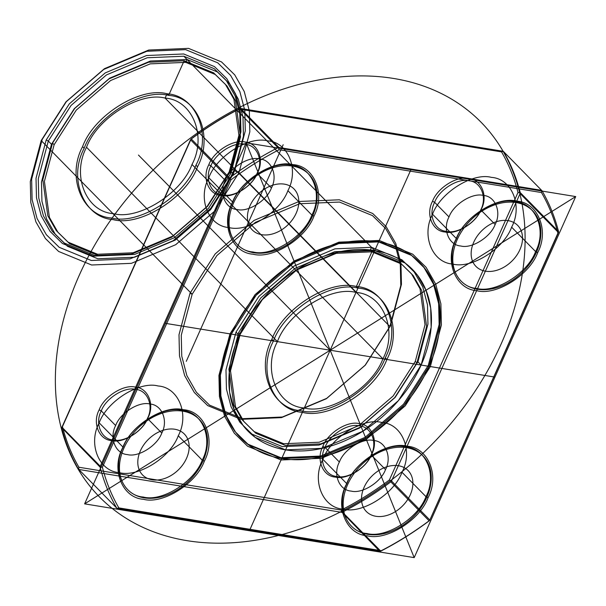 <?xml version="1.0" encoding="UTF-8"?>
<svg xmlns="http://www.w3.org/2000/svg" width="606" height="606" viewBox="0 0 606 606"><rect width="100%" height="100%" fill="white"/><g stroke="black" fill="none" stroke-linecap="round" stroke-linejoin="round"><path stroke-width="0.91" d="M385.249 357.843C401.528 327.528 385.628 288.289 356.343 286.494C329.535 279.139 283.085 308.204 271.874 339.345C255.596 369.652 271.496 408.891 300.788 410.694C327.588 418.042 374.038 388.976 385.249 357.843L386.848 359.464C403.126 329.156 387.226 289.918 357.941 288.115C331.134 280.767 284.684 309.833 273.473 340.973C257.194 371.281 273.094 410.52 302.379 412.322C329.187 419.67 375.637 390.605 386.848 359.464M520.221 192.572L520.107 193.526L558.444 232.552L558.558 231.606L520.221 192.572C516.456 177.846 510.941 164.226 503.662 151.705L541.999 190.738L503.336 151.356L501.533 151.886C508.767 164.324 514.252 177.861 517.986 192.496L389.4 479.96C373.97 491.466 357.941 501.495 341.322 510.047L78.916 467.241C71.682 454.795 66.198 441.259 62.463 426.624L61.759 427.669L61.941 427.222L100.285 466.256L100.164 467.203L61.759 427.669M520.198 192.988L517.986 192.496M342.435 512.123C359.169 503.518 375.296 493.42 390.817 481.846L429.162 520.88C413.633 532.454 397.506 542.544 380.78 551.149L342.435 512.123L341.898 512.244L341.322 510.047M341.898 512.244L379.81 551.331L380.78 551.149M208.812 177.763C216.63 156.037 249.036 135.759 267.738 140.887C288.168 142.145 299.266 169.521 287.903 190.67C280.086 212.395 247.68 232.674 228.977 227.545C208.54 226.288 197.45 198.912 208.812 177.763L232.772 202.162C221.417 223.311 232.507 250.679 252.937 251.937C271.639 257.065 304.045 236.787 311.87 215.062L313.984 216.092C305.901 238.537 272.412 259.497 253.088 254.194C231.977 252.899 220.516 224.614 232.25 202.76C240.332 180.308 273.821 159.355 293.145 164.658C314.256 165.953 325.717 194.238 313.984 216.092M62.463 426.624L191.049 139.16C206.479 127.654 222.508 117.625 239.128 109.072L240.574 108.444L278.911 147.478L277.949 147.659L239.605 108.626C222.879 117.231 206.752 127.321 191.231 138.903L229.568 177.937L228.871 178.793L190.534 139.759L191.231 138.903M61.827 428.177C65.592 442.903 71.107 456.523 78.386 469.044L116.723 508.078C109.444 495.557 103.929 481.929 100.164 467.203M385.514 469.567C380.954 482.24 362.047 494.072 351.139 491.08C339.216 490.345 332.747 474.377 339.375 462.037C343.935 449.364 362.842 437.54 373.75 440.532C385.666 441.259 392.143 457.235 385.514 469.567L371.137 454.932C366.577 467.605 347.67 479.429 336.762 476.437C324.839 475.71 318.37 459.742 324.998 447.402L339.375 462.037M401.99 472.256C394.173 493.981 361.767 514.259 343.064 509.131C322.627 507.873 311.537 480.497 322.892 459.356C330.717 437.63 363.123 417.352 381.825 422.48C402.255 423.73 413.353 451.106 401.99 472.256L425.957 496.647C437.312 475.505 426.223 448.129 405.785 446.872C387.082 441.744 354.677 462.022 346.859 483.747L346.337 484.345C354.419 461.893 387.908 440.941 407.232 446.243C428.344 447.539 439.804 475.824 428.071 497.677C419.988 520.13 386.499 541.082 367.175 535.78C346.064 534.484 334.603 506.199 346.337 484.345M208.79 164.787C201.79 177.831 208.631 194.708 221.228 195.488C232.765 198.647 252.747 186.14 257.573 172.748C264.572 159.704 257.732 142.827 245.135 142.046C233.598 138.888 213.615 151.394 208.79 164.787L210.911 165.817L225.288 180.452C229.848 167.779 248.755 155.954 259.663 158.946C271.579 159.673 278.056 175.642 271.427 187.981C266.867 200.654 247.96 212.486 237.052 209.494C225.129 208.759 218.66 192.791 225.288 180.452M271.427 187.981L257.05 173.346C252.49 186.019 233.583 197.844 222.675 194.852C210.759 194.125 204.283 178.156 210.911 165.817C215.471 153.144 234.378 141.312 245.286 144.304C257.209 145.039 263.678 161.007 257.05 173.346L257.573 172.748M278.487 147.531L279.071 149.735C262.443 158.287 246.415 168.309 230.992 179.815L102.399 467.287C106.133 481.914 111.618 495.45 118.852 507.896L117.056 508.419L78.386 469.044M481.293 209.244L480.77 209.843L495.147 224.478C490.587 237.151 471.68 248.983 460.772 245.991C448.857 245.256 442.38 229.288 449.008 216.948L434.631 202.313C439.191 189.64 458.098 177.816 469.006 180.8C480.929 181.535 487.398 197.503 480.77 209.843C476.21 222.516 457.303 234.34 446.395 231.348C434.479 230.621 428.003 214.653 434.631 202.313L432.517 201.283C425.51 214.327 432.351 231.212 444.948 231.984C456.485 235.143 476.467 222.637 481.293 209.244C488.292 196.2 481.452 179.323 468.855 178.543C457.318 175.384 437.335 187.89 432.517 201.283M178.27 435.759C170.453 457.485 138.047 477.763 119.344 472.635C98.907 471.377 87.817 444.001 99.172 422.852C106.997 401.134 139.403 380.848 158.105 385.984C178.535 387.234 189.633 414.61 178.27 435.759L202.237 460.151C213.592 439.009 202.502 411.633 182.065 410.376C163.362 405.247 130.957 425.526 123.139 447.251L122.617 447.849C130.699 425.397 164.188 404.444 183.512 409.747C204.623 411.042 216.084 439.327 204.351 461.181C196.268 483.633 162.779 504.586 143.455 499.283C122.344 497.988 110.883 469.703 122.617 447.849M147.94 417.837C154.939 404.793 148.099 387.916 135.502 387.143C123.965 383.977 103.982 396.483 99.157 409.876C92.157 422.92 98.998 439.804 111.595 440.577C123.132 443.736 143.114 431.23 147.94 417.837L147.417 418.435C142.857 431.108 123.95 442.933 113.042 439.941C101.119 439.214 94.65 423.246 101.278 410.906C105.838 398.233 124.745 386.408 135.653 389.4C147.569 390.128 154.038 406.096 147.417 418.435L161.794 433.07C157.234 445.743 138.327 457.575 127.419 454.583C115.496 453.849 109.027 437.88 115.655 425.541C120.215 412.868 139.122 401.043 150.03 404.035C161.946 404.763 168.415 420.738 161.794 433.07M42.231 139.365L66.349 101.656L103.762 69.417L146.894 51.26L185.625 49.639L217.736 62.819L230.598 75.409L239.862 91.62L244.824 110.512L245.301 130.851L234.704 170.763L210.585 208.464L173.164 240.711L130.04 258.868L91.309 260.489L59.191 247.309L46.336 234.711L37.072 218.508L32.11 199.616L31.633 179.27L42.231 139.365L41.193 140.562L192.155 294.243L190.034 293.213L178.997 334.762L179.497 355.942L184.663 375.614L194.306 392.483L207.691 405.596L241.127 419.322L281.457 417.632L326.354 398.733L365.304 365.16L390.415 325.907L401.452 284.358L400.952 263.178L395.786 243.506L386.143 226.636L372.758 213.524L339.322 199.798L298.993 201.495L254.096 220.395L215.145 253.959L190.034 293.213M99.172 422.852L123.139 447.251C111.777 468.4 122.874 495.776 143.304 497.026C162.007 502.154 194.412 481.876 202.237 460.151L204.351 461.181M51.502 144.289L41.481 182.012L41.935 201.237L46.624 219.099L55.373 234.416L67.531 246.316L97.884 258.777L134.494 257.247L175.263 240.082L210.63 209.608L233.424 173.967L243.445 136.244L242.991 117.019L238.302 99.157L229.545 83.84L217.387 71.94L187.034 59.479L150.424 61.017L109.663 78.174L74.296 108.648L51.502 144.289L48.306 141.039L71.099 105.399L106.467 74.917L147.228 57.759L183.838 56.229L214.191 68.683L226.349 80.59L235.105 95.907L239.794 113.769L240.249 132.994L230.227 170.718L207.434 206.351L172.066 236.832L131.305 253.99L94.688 255.527L64.334 243.067L52.184 231.166L43.427 215.85L38.739 197.988L38.284 178.762L48.306 141.039L46.185 140.009L36.019 178.278L36.481 197.783L41.238 215.903L50.124 231.439L62.456 243.521L93.248 256.156L130.388 254.603L171.74 237.196L207.623 206.275L230.75 170.119L240.915 131.85L240.453 112.345L235.696 94.225L226.811 78.682L214.479 66.607L183.686 53.972L146.546 55.525L105.194 72.932L69.311 103.853L46.185 140.009M191.996 164.476C207.138 136.282 192.352 99.778 165.105 98.111C140.175 91.271 96.96 118.306 86.537 147.273C71.394 175.467 86.181 211.971 113.428 213.645C138.357 220.486 181.573 193.443 191.996 164.476L382.894 358.82C398.036 330.626 383.25 294.122 356.002 292.448C331.065 285.608 287.858 312.651 277.427 341.617C262.284 369.811 277.078 406.315 304.318 407.989C329.255 414.822 372.463 387.787 382.894 358.82M118.852 507.896L381.257 550.702L380.326 551.369M558.626 232.113L557.921 233.151C554.187 218.524 548.703 204.98 541.469 192.541L279.071 149.735M429.162 520.88L429.851 520.024L391.514 480.99L391.181 481.406L389.4 479.96M230.992 179.815L229.204 178.369M432.532 214.259C440.35 192.541 472.756 172.255 491.458 177.391C511.896 178.641 522.986 206.017 511.623 227.167C503.806 248.892 471.4 269.17 452.697 264.042C432.267 262.784 421.17 235.408 432.532 214.259L456.492 238.658L455.97 239.256C464.052 216.804 497.541 195.852 516.865 201.154C537.976 202.449 549.437 230.734 537.704 252.588C529.621 275.041 496.132 295.993 476.808 290.691C455.697 289.395 444.236 261.11 455.97 239.256M322.877 446.372C315.877 459.416 322.718 476.301 335.315 477.073C346.852 480.232 366.835 467.726 371.66 454.333C378.659 441.289 371.819 424.412 359.222 423.639C347.685 420.473 327.702 432.979 322.877 446.372L324.998 447.402C329.558 434.729 348.465 422.905 359.373 425.897C371.289 426.624 377.765 442.592 371.137 454.932L371.66 454.333M429.033 366.35L439.926 325.346L439.433 304.447L434.335 285.032L424.821 268.382L411.603 255.444L378.614 241.9L338.815 243.574L294.508 262.224L256.065 295.349L231.287 334.088L220.395 375.091L220.895 395.991L225.985 415.405L235.507 432.048L248.718 444.993L281.707 458.53L321.506 456.863L365.812 438.214L404.255 405.088L429.033 366.35L428.237 365.532L439.13 324.528L438.63 303.636L433.532 284.222L424.018 267.572L410.807 254.634L377.811 241.09L338.019 242.756L293.713 261.406L255.27 294.539L229.969 333.876L255.081 294.622L294.031 261.05L338.936 242.15L379.258 240.461L412.694 254.179L426.079 267.291L435.722 284.161L440.888 303.833L441.388 325.013L430.351 366.562L405.247 405.815L366.289 439.388L321.392 458.287L281.063 459.977L247.634 446.258L234.242 433.146L224.599 416.269L219.433 396.597L218.933 375.425L229.969 333.876M511.623 227.167L535.59 251.558C546.945 230.416 535.855 203.04 515.418 201.783C496.723 196.655 464.31 216.933 456.492 238.658C445.137 259.807 456.227 287.176 476.657 288.433C495.36 293.562 527.765 273.283 535.59 251.558L537.704 252.588M415.292 361.373L425.026 324.748L420.026 288.736L411.527 273.859L399.725 262.3L370.251 250.202L334.701 251.695L295.114 268.36L260.777 297.947L238.643 332.558L228.909 369.183L233.908 405.194L242.408 420.072L254.209 431.631L283.684 443.728L319.233 442.236L358.813 425.579L393.158 395.983L415.292 361.373L416.89 363.002L426.616 326.369L421.625 290.357L413.125 275.488L401.323 263.928L371.849 251.831L336.3 253.323L296.713 269.981L262.375 299.576L240.241 334.186L230.507 370.811L235.499 406.823L244.006 421.693L255.808 433.252L285.282 445.357L320.832 443.865L360.411 427.2L394.756 397.604L416.89 363.002M541.764 190.481L541.469 192.541M417.928 361.805L427.95 324.081L427.495 304.856L422.806 286.994L414.049 271.677L401.892 259.777L371.539 247.316L334.929 248.846L294.168 266.011L258.8 296.485L236.007 332.126L225.985 369.849L226.439 389.075L231.128 406.937L239.885 422.253L252.035 434.154L282.388 446.614L319.006 445.084L359.767 427.919L395.135 397.445L417.928 361.805L421.125 365.054L431.146 327.331L430.692 308.106L426.003 290.251L417.246 274.935L405.088 263.027L374.735 250.566L338.125 252.104L297.364 269.261L261.997 299.743L239.203 335.376L229.182 373.099L229.636 392.324L234.325 410.186L243.074 425.503L255.232 437.411L285.585 449.872L322.195 448.334L362.964 431.177L398.331 400.695L421.125 365.054M322.892 459.356L346.859 483.747C335.497 504.896 346.594 532.273 367.024 533.522C385.727 538.651 418.132 518.372 425.957 496.647L428.071 497.677M86.537 147.273L277.427 341.617M195.95 165.12C212.229 134.812 196.329 95.574 167.044 93.778C140.244 86.423 93.786 115.488 82.583 146.629C66.304 176.937 82.196 216.175 111.489 217.978C138.289 225.326 184.739 196.261 195.95 165.12L197.548 166.748C213.827 136.441 197.927 97.202 168.642 95.4C141.834 88.052 95.384 117.117 84.173 148.258C67.902 178.565 83.795 217.804 113.087 219.607C139.888 226.955 186.337 197.889 197.548 166.748M429.609 520.531L557.921 233.151M502.98 151.25L240.574 108.444M381.257 550.702C397.877 542.15 413.906 532.121 429.336 520.622M230.75 170.119L230.227 170.718L233.424 173.967M238.643 332.558L240.241 334.186M234.704 170.763L238.938 172.816L249.831 131.813L249.331 110.921L244.241 91.506L234.719 74.856L221.508 61.918L188.519 48.374L148.72 50.04L104.414 68.69L65.971 101.823L41.193 140.562L30.3 181.565L30.792 202.457L35.89 221.872L45.405 238.522L58.623 251.46L91.612 265.004L131.411 263.337L175.717 244.688L214.16 211.555L238.938 172.816L389.893 326.505L390.415 325.907M449.008 216.948C453.568 204.275 472.475 192.45 483.383 195.443C495.307 196.17 501.776 212.138 495.147 224.478M190.534 139.759L61.941 427.222M239.128 109.072L501.533 151.886M379.81 551.331L117.412 508.525M82.583 146.629L84.173 148.258M558.444 232.552L429.851 520.024M99.157 409.876L101.278 410.906L115.655 425.541M430.351 366.562L428.237 365.532L403.46 404.27L365.017 437.403L320.71 456.053L280.911 457.719L247.922 444.175L234.704 431.237L225.19 414.587L220.092 395.173L219.599 374.281L230.492 333.277L231.287 334.088M230.788 173.536L240.514 136.911L235.522 100.899L227.023 86.022L215.213 74.462L185.747 62.365L150.19 63.857L110.61 80.522L76.273 110.11L54.139 144.72L44.405 181.345L49.397 217.365L57.903 232.234L69.705 243.794L99.179 255.891L134.729 254.399L174.308 237.741L208.653 208.146L230.788 173.536L229.189 171.915L238.915 135.282L233.924 99.27L225.424 84.401L213.623 72.841L184.148 60.744L148.599 62.229L109.012 78.894L74.674 108.489L52.54 143.092L42.806 179.724L47.798 215.736L56.305 230.606L68.107 242.165L97.581 254.262L133.131 252.778L172.71 236.113L207.055 206.517L229.189 171.915M102.399 467.287L100.187 466.794M541.999 190.738C549.278 203.26 554.801 216.88 558.558 231.606M287.903 190.67L311.87 215.062C323.225 193.912 312.135 166.544 291.698 165.286C273.003 160.158 240.59 180.436 232.772 202.162L232.25 202.76M239.605 108.626L240.059 108.406M391.181 481.406L390.817 481.846M79.068 469.498L341.473 512.305M389.893 326.505L365.115 365.244L326.679 398.369L282.366 417.019L242.574 418.693L209.578 405.149L196.367 392.211L186.853 375.561L181.755 356.146L181.262 335.247L192.155 294.243L216.933 255.505L255.368 222.379L299.682 203.73L339.474 202.056L372.47 215.6L385.681 228.538L395.195 245.188L400.293 264.602L400.786 285.502L389.893 326.505M391.514 480.99L520.107 193.526M278.911 147.478L541.317 190.284M52.54 143.092L54.139 144.72M271.874 339.345L273.473 340.973M78.916 467.241L78.621 469.294M229.568 177.937C245.089 166.355 261.216 156.265 277.949 147.659M100.285 466.256L228.871 178.793M236.007 332.126L239.203 335.376M575.7 196.571L414.193 557.626L84.62 503.859L246.127 142.811L575.7 196.571L84.62 503.859M414.193 557.626L246.127 142.811M249.778 303.129A125.344 91.673 -44.5 0 1 435.517 288.145A125.344 91.673 -44.5 0 1 305.189 459.386A125.344 91.673 -44.5 0 1 249.778 303.129M118.738 209.093A267.405 195.571 -44.5 0 1 514.979 177.134A267.405 195.571 -44.5 0 1 236.961 542.453A267.405 195.571 -44.5 0 1 118.738 209.093M254.103 162.491L406.217 537.946M552.399 211.153L107.929 489.277M410.913 169.695L249.407 530.742M494.95 377.099L165.377 323.339M478.081 234.931A29.247 21.392 -44.5 0 1 521.418 231.439A29.247 21.392 -44.5 0 1 491.012 271.397A29.247 21.392 -44.5 0 1 478.081 234.931M464.681 227.083A50.139 36.671 -44.5 0 1 538.976 221.092A50.139 36.671 -44.5 0 1 486.853 289.592A50.139 36.671 -44.5 0 1 464.681 227.083M240.961 190.587A50.139 36.671 -44.5 0 1 315.256 184.595A50.139 36.671 -44.5 0 1 263.133 253.088A50.139 36.671 -44.5 0 1 240.961 190.587M254.361 198.435A29.247 21.392 -44.5 0 1 297.697 194.943A29.247 21.392 -44.5 0 1 267.291 234.901A29.247 21.392 -44.5 0 1 254.361 198.435M144.728 443.524A29.247 21.392 -44.5 0 1 188.065 440.032A29.247 21.392 -44.5 0 1 157.658 479.99A29.247 21.392 -44.5 0 1 144.728 443.524M131.328 435.676A50.139 36.671 -44.5 0 1 205.623 429.684A50.139 36.671 -44.5 0 1 153.5 498.185A50.139 36.671 -44.5 0 1 131.328 435.676M368.448 480.02A29.247 21.392 -44.5 0 1 411.785 476.528A29.247 21.392 -44.5 0 1 381.379 516.486A29.247 21.392 -44.5 0 1 368.448 480.02M355.048 472.172A50.139 36.671 -44.5 0 1 429.343 466.181A50.139 36.671 -44.5 0 1 377.22 534.681A50.139 36.671 -44.5 0 1 355.048 472.172M438.88 333.974A125.344 91.673 135.5 0 0 290.895 264.549A125.344 91.673 135.5 0 0 260.709 452.129A125.344 91.673 135.5 0 0 438.88 333.974M430.184 335.277A115.322 84.34 135.5 0 0 294.039 271.405A115.322 84.34 135.5 0 0 266.269 443.978A115.322 84.34 135.5 0 0 430.184 335.277M330.164 350.215L138.463 155.06M283.169 144.728L186.262 361.365M374.735 250.566L183.838 56.229M187.034 59.479L371.539 247.316L370.251 250.202L371.849 251.831L356.343 286.494L357.941 288.115L356.002 292.448L165.105 98.111L167.044 93.778L168.642 95.4L184.148 60.744L185.747 62.365L187.034 59.479"/></g></svg>
